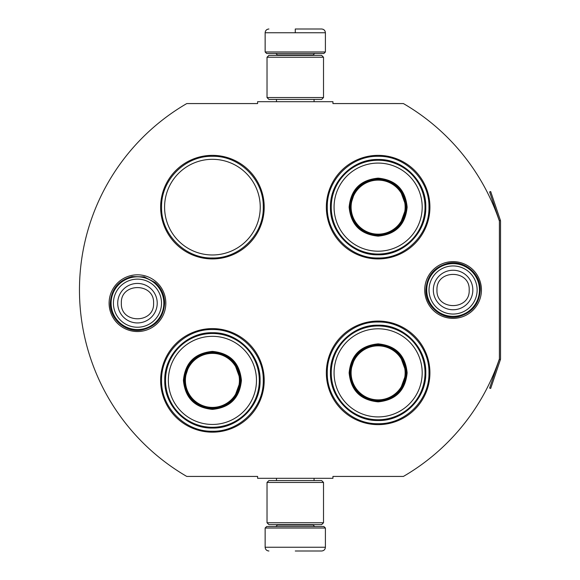 <?xml version="1.0" encoding="UTF-8"?>
<svg xmlns="http://www.w3.org/2000/svg" width="580" height="580" viewBox="0 0 580 580"><rect width="100%" height="100%" fill="white"/><g stroke="black" fill="none" stroke-linecap="round" stroke-linejoin="round"><path stroke-width="0.87" d="M500.417 359.607A2.262 2.262 0 0 0 500.533 358.882L500.533 221.118A2.262 2.262 0 0 0 500.417 220.393L490.687 191.552L489.622 191.915L499.344 220.755A1.131 1.131 0 0 1 499.402 221.118L499.402 221.118A215.615 215.615 0 0 0 403.412 103.574L332.935 103.574L332.935 101.688L257.607 101.688L257.607 103.574L186.753 103.574A215.615 215.615 0 0 0 186.753 476.426L257.607 476.426L257.607 478.311L332.935 478.311L332.935 476.426L403.412 476.426A215.615 215.615 0 0 0 499.402 358.882L499.402 358.882A1.131 1.131 0 0 1 499.344 359.245L489.622 388.085L490.687 388.448L500.417 359.607L499.344 359.245M499.402 221.118L499.402 358.882M453.082 318.362A28.362 28.362 0 0 1 424.72 290A28.362 28.362 0 0 1 453.082 261.638A28.362 28.362 0 0 1 481.436 290A28.362 28.362 0 0 1 453.082 318.362M137.467 331.543A28.362 28.362 0 0 1 109.105 303.18A28.362 28.362 0 0 1 137.467 274.818A28.362 28.362 0 0 1 165.829 303.18A28.362 28.362 0 0 1 137.467 331.543M264.204 207.14A51.787 51.787 0 0 0 212.418 155.36A51.787 51.787 0 0 0 160.631 207.14A51.787 51.787 0 0 0 212.418 258.926A51.787 51.787 0 0 0 264.204 207.14M264.204 380.393A51.787 51.787 0 0 0 212.418 328.606A51.787 51.787 0 0 0 160.631 380.393A51.787 51.787 0 0 0 212.418 432.173A51.787 51.787 0 0 0 264.204 380.393M429.918 372.86A51.787 51.787 0 0 0 378.131 321.074A51.787 51.787 0 0 0 326.344 372.86A51.787 51.787 0 0 0 378.131 424.64A51.787 51.787 0 0 0 429.918 372.86M429.918 207.14A51.787 51.787 0 0 0 378.131 155.36A51.787 51.787 0 0 0 326.344 207.14A51.787 51.787 0 0 0 378.131 258.926A51.787 51.787 0 0 0 429.918 207.14M164.582 207.14A47.828 47.828 0 0 1 212.418 159.311A47.828 47.828 0 0 1 260.246 207.14A47.828 47.828 0 0 1 212.418 254.975A47.828 47.828 0 0 1 164.582 207.14M212.418 329.549C239.583 328.845 263.958 353.22 263.262 380.393C263.958 407.559 239.583 431.933 212.418 431.237C185.245 431.933 160.877 407.559 161.573 380.393C160.877 353.22 185.245 328.845 212.418 329.549M212.418 156.296C239.583 155.6 263.958 179.974 263.262 207.14C263.958 234.313 239.583 258.68 212.418 257.984C185.245 258.68 160.877 234.313 161.573 207.14C160.877 179.974 185.245 155.6 212.418 156.296M378.131 257.984C350.958 258.68 326.591 234.313 327.287 207.14C326.591 179.974 350.958 155.6 378.131 156.296C405.297 155.6 429.671 179.974 428.975 207.14C429.671 234.313 405.297 258.68 378.131 257.984M378.131 423.704C350.958 424.4 326.591 400.026 327.287 372.86C326.591 345.687 350.958 321.32 378.131 322.016C405.297 321.32 429.671 345.687 428.975 372.86C429.671 400.026 405.297 424.4 378.131 423.704M265.14 528.025L325.402 528.025L323.894 526.517L266.648 526.517L265.14 528.025L265.14 547.237C265.364 549.521 266.619 550.775 268.91 551M295.271 551L321.639 551L295.271 551M325.402 51.975L323.894 53.483L266.648 53.483L265.14 51.975L325.402 51.975L325.402 32.763C325.177 30.479 323.923 29.225 321.639 29M295.271 29L321.639 29L295.271 29M295.271 29.138L295.271 32.48M323.517 482.451L267.025 482.451L268.91 480.573L321.639 480.573L323.517 482.451L323.517 522.754L267.025 522.754L268.91 524.639L321.639 524.639L323.517 522.754M323.517 57.246L267.025 57.246L268.91 55.361L321.639 55.361L323.517 57.246L323.517 97.549L267.025 97.549L268.91 99.426L321.639 99.426L323.517 97.549M163.828 303.18A26.361 26.361 0 0 1 137.467 329.549A26.361 26.361 0 0 1 111.106 303.18A26.361 26.361 0 0 1 137.467 276.82A26.361 26.361 0 0 1 163.828 303.18M161.516 303.18A24.048 24.048 0 0 1 137.467 327.236A24.048 24.048 0 0 1 113.419 303.18A24.048 24.048 0 0 1 137.467 279.132A24.048 24.048 0 0 1 161.516 303.18M479.442 290A26.361 26.361 0 0 1 453.082 316.361A26.361 26.361 0 0 1 426.713 290A26.361 26.361 0 0 1 453.082 263.639A26.361 26.361 0 0 1 479.442 290M477.13 290A24.048 24.048 0 0 1 453.082 314.048A24.048 24.048 0 0 1 429.026 290A24.048 24.048 0 0 1 453.082 265.952A24.048 24.048 0 0 1 477.13 290M241.418 380.393C239.7 398.003 230.028 407.675 212.418 409.386C194.8 407.675 185.136 398.003 183.418 380.393C185.136 362.775 194.8 353.111 212.418 351.393C230.028 353.111 239.7 362.775 241.418 380.393M234.037 398.569L240.664 380.393C238.989 397.547 229.571 406.964 212.418 408.639C195.257 406.964 185.846 397.547 184.172 380.393C185.846 363.232 195.257 353.822 212.418 352.14C229.571 353.822 238.989 363.232 240.664 380.393L234.037 362.21M259.303 380.393A46.893 46.893 0 0 0 212.418 333.5A46.893 46.893 0 0 0 165.525 380.393A46.893 46.893 0 0 0 212.418 427.279A46.893 46.893 0 0 0 259.303 380.393M256.476 380.393A44.066 44.066 0 0 0 212.418 336.327A44.066 44.066 0 0 0 168.352 380.393A44.066 44.066 0 0 0 212.418 424.451A44.066 44.066 0 0 0 256.476 380.393M189.566 363.79L184.172 380.393M164.756 380.393C164.104 354.924 186.948 332.079 212.418 332.731C237.88 332.079 260.732 354.924 260.072 380.393C260.732 405.855 237.88 428.7 212.418 428.047C186.948 428.7 164.104 405.855 164.756 380.393M239.431 380.393A27.021 27.021 0 0 1 212.418 407.407A27.021 27.021 0 0 1 185.397 380.393A27.021 27.021 0 0 1 212.418 353.372A27.021 27.021 0 0 1 239.431 380.393M240.192 380.393A27.775 27.775 0 0 1 212.418 408.168A27.775 27.775 0 0 1 184.643 380.393A27.775 27.775 0 0 1 212.418 352.611A27.775 27.775 0 0 1 240.192 380.393M407.131 207.14C405.413 224.757 395.741 234.421 378.131 236.14C360.513 234.421 350.849 224.757 349.131 207.14C350.849 189.53 360.513 179.858 378.131 178.14C395.741 179.858 405.413 189.53 407.131 207.14M399.75 225.315L406.377 207.14C404.702 224.3 395.284 233.711 378.131 235.393C360.977 233.711 351.56 224.3 349.885 207.14C351.56 189.986 360.977 180.569 378.131 178.894C395.284 180.569 404.702 189.986 406.377 207.14L399.75 188.964M425.017 207.14A46.893 46.893 0 0 0 378.131 160.254A46.893 46.893 0 0 0 331.238 207.14A46.893 46.893 0 0 0 378.131 254.033A46.893 46.893 0 0 0 425.017 207.14M422.189 207.14A44.066 44.066 0 0 0 378.131 163.082A44.066 44.066 0 0 0 334.065 207.14A44.066 44.066 0 0 0 378.131 251.205A44.066 44.066 0 0 0 422.189 207.14M355.279 190.537L349.885 207.14M330.469 207.14C329.817 181.678 352.662 158.833 378.131 159.486C403.6 158.833 426.445 181.678 425.792 207.14C426.445 232.609 403.6 255.454 378.131 254.801C352.662 255.454 329.817 232.609 330.469 207.14M405.145 207.14A27.021 27.021 0 0 1 378.131 234.161A27.021 27.021 0 0 1 351.11 207.14A27.021 27.021 0 0 1 378.131 180.126A27.021 27.021 0 0 1 405.145 207.14M405.906 207.14A27.775 27.775 0 0 1 378.131 234.922A27.775 27.775 0 0 1 350.356 207.14A27.775 27.775 0 0 1 378.131 179.365A27.775 27.775 0 0 1 405.906 207.14M407.131 372.86C405.413 390.471 395.741 400.142 378.131 401.86C360.513 400.142 350.849 390.471 349.131 372.86C350.849 355.243 360.513 345.579 378.131 343.86C395.741 345.579 405.413 355.243 407.131 372.86M399.75 391.036L406.377 372.86C404.702 390.014 395.284 399.432 378.131 401.106C360.977 399.432 351.56 390.014 349.885 372.86C351.56 355.7 360.977 346.289 378.131 344.614C395.284 346.289 404.702 355.7 406.377 372.86L399.75 354.685M425.017 372.86A46.893 46.893 0 0 0 378.131 325.967A46.893 46.893 0 0 0 331.238 372.86A46.893 46.893 0 0 0 378.131 419.746A46.893 46.893 0 0 0 425.017 372.86M422.189 372.86A44.066 44.066 0 0 0 378.131 328.795A44.066 44.066 0 0 0 334.065 372.86A44.066 44.066 0 0 0 378.131 416.918A44.066 44.066 0 0 0 422.189 372.86M355.279 356.258L349.885 372.86M330.469 372.86C329.817 347.391 352.662 324.546 378.131 325.199C403.6 324.546 426.445 347.391 425.792 372.86C426.445 398.322 403.6 421.167 378.131 420.514C352.662 421.167 329.817 398.322 330.469 372.86M405.145 372.86A27.021 27.021 0 0 1 378.131 399.874A27.021 27.021 0 0 1 351.11 372.86A27.021 27.021 0 0 1 378.131 345.839A27.021 27.021 0 0 1 405.145 372.86M405.906 372.86A27.775 27.775 0 0 1 378.131 400.635A27.775 27.775 0 0 1 350.356 372.86A27.775 27.775 0 0 1 378.131 345.078A27.775 27.775 0 0 1 405.906 372.86M277.385 524.639L277.385 525.016L313.164 525.016L314.672 526.517M325.402 528.025L325.402 547.237L265.14 547.237M313.164 55.361L313.164 54.984L277.385 54.984L275.877 53.483M265.14 51.975L265.14 32.763L325.402 32.763M117.711 303.18A19.756 19.756 0 0 0 137.467 322.937A19.756 19.756 0 0 0 157.224 303.18A19.756 19.756 180 0 0 137.467 283.431A19.756 19.756 180 0 0 117.711 303.18M121.35 303.18C120.343 323.966 154.592 323.966 153.584 303.18C154.592 282.395 120.343 282.395 121.35 303.18M433.325 290A19.756 19.756 0 0 0 453.082 309.756A19.756 19.756 0 0 0 472.83 290A19.756 19.756 180 0 0 453.082 270.244A19.756 19.756 180 0 0 433.325 290M436.965 290C435.957 310.786 470.199 310.786 469.191 290C470.199 269.214 435.957 269.214 436.965 290M500.417 220.393L499.344 220.755M314.063 478.311L314.063 480.573M276.479 478.311L276.479 480.573M313.164 524.639L313.164 525.016M277.385 525.016L275.877 526.517M325.402 547.237C325.177 549.521 323.923 550.775 321.639 551M314.063 101.688L314.063 99.426M276.479 101.688L276.479 99.426M277.385 55.361L277.385 54.984M313.164 54.984L314.672 53.483M265.14 32.763C265.364 30.479 266.619 29.225 268.91 29M267.025 482.451L267.025 522.754M267.025 57.246L267.025 97.549M110.294 303.18C111.244 289.202 118.465 280.336 131.957 276.573L144.224 276.863L155.114 282.518C161.305 288.013 164.481 294.901 164.64 303.18C163.56 317.731 155.918 326.678 141.716 330.02C125.889 333.05 109.779 319.29 110.294 303.18M425.901 290C426.895 275.833 434.253 266.938 447.985 263.305C464.029 259.695 480.798 273.564 480.254 290C479.341 303.789 472.258 312.627 459.005 316.52C442.772 320.74 425.328 306.762 425.901 290"/></g></svg>
